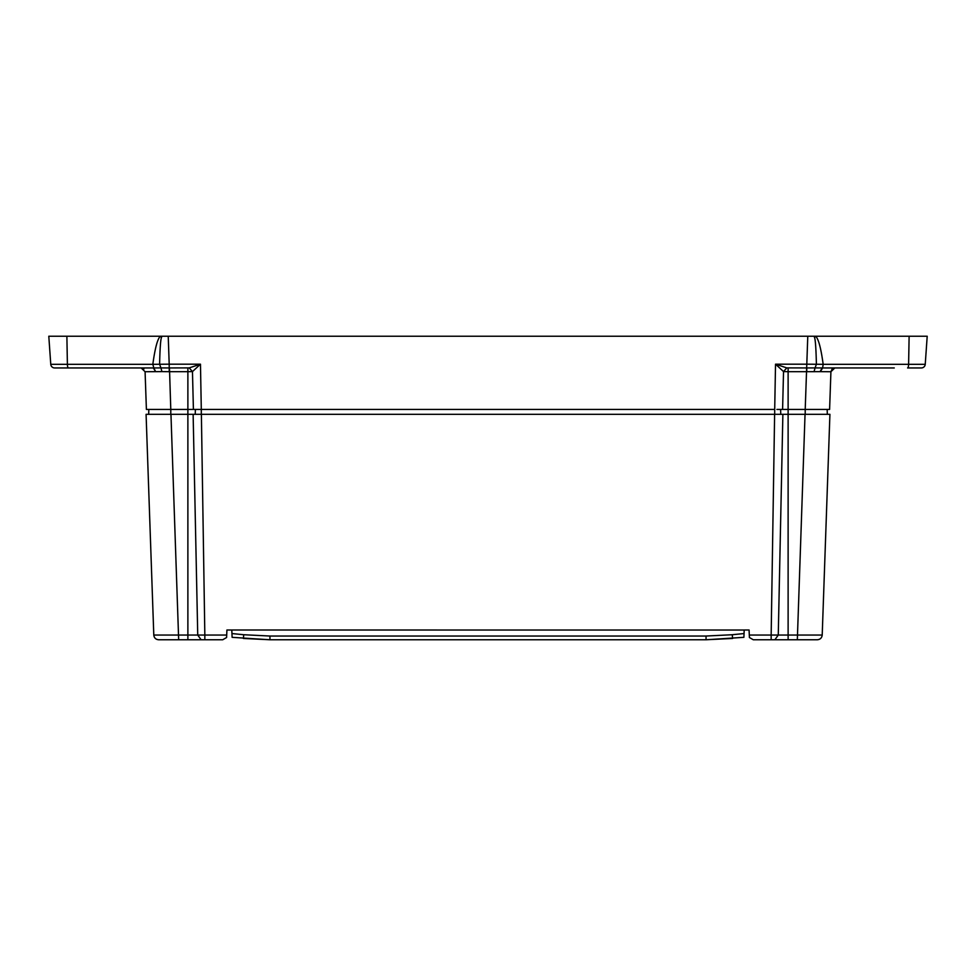 <?xml version="1.0" encoding="UTF-8"?>
<svg xmlns="http://www.w3.org/2000/svg" width="976" height="976" viewBox="0 0 976 976"><rect width="100%" height="100%" fill="white"/><g stroke="black" fill="none" stroke-linecap="round" stroke-linejoin="round"><path stroke-width="1.46" d="M226.7 635.059L204.838 635.059L204.838 639.768L222.699 639.768L226.591 637.523L226.92 630.008L231.8 630.008L232.117 637.328L269.949 639.768L706.051 639.768L706.051 636.035L732.256 634.729L732.634 638.45L706.051 639.768L743.883 637.328L744.2 630.008L749.08 630.008L749.409 637.523L753.301 639.768L774.883 639.768L771.162 639.768L771.162 635.059L749.3 635.059M231.8 630.008L744.2 630.032M269.949 639.768L243.366 638.45L243.744 634.729L269.949 636.035L269.949 639.768M788.12 639.768L788.12 635.059L778.262 635.059L782.874 414.312L805.041 414.312L797.331 639.768L817.327 639.768L774.883 639.768L778.262 635.059L771.162 635.059L774.615 414.312L201.385 414.312L204.838 635.059L178.218 635.059M204.838 639.768L158.673 639.768L178.669 639.768L170.959 414.312L146.083 414.312L153.793 635.059C154.159 637.926 155.782 639.5 158.673 639.768C155.782 639.5 154.159 637.926 153.793 635.059L178.669 635.059M827.16 409.432L827.331 414.312L805.212 414.312L805.212 409.432L788.12 409.432L788.12 635.059L822.207 635.059C821.841 637.926 820.218 639.5 817.327 639.768M822.207 635.059L829.917 414.312L805.041 414.312M187.88 639.768L187.88 414.312L170.959 414.312M195.383 409.432L201.3 409.432L201.3 414.312L195.237 414.312L195.383 409.432L187.88 409.432L187.88 414.312L193.126 414.312L197.738 635.059L201.117 639.768M193.126 414.312L201.385 414.312M66.88 336.232L160.381 336.232C157.563 338.709 155.038 348.066 152.829 364.316L67.393 364.316L66.88 336.232L48.8 336.232L50.764 364.316A3.904 3.904 0 0 0 54.656 367.952L153.818 367.952L152.829 364.316L169.202 364.182L169.202 367.94L189.222 367.891L192.467 371.588L193.407 409.432L774.7 409.432L774.7 414.312L780.763 414.312L780.617 409.432L788.12 409.432L788.12 371.685L806.53 371.685L805.212 409.432L829.6 409.432L830.918 371.722L820.389 371.661L830.918 371.722L834.822 367.952L822.609 367.952L894.26 367.952M155.355 414.312L170.788 414.312L170.788 409.432L187.88 409.432L187.88 371.685L192.467 371.588L200.47 364.182L201.3 409.432M823.11 414.312L820.84 414.312M782.874 414.312L774.615 414.312M774.7 409.432L775.53 364.182L783.533 371.588L782.593 409.432L776.896 409.432M148.669 414.312L148.84 409.432M819.425 409.432L816.595 409.432M820.816 409.432L819.584 409.432M819.328 409.432L817.083 409.432M157.502 409.432L158.332 409.432M159.417 409.432L156.416 409.432M156.672 409.432L159.198 409.432M161.918 336.232L161.443 337.525L160.381 336.232L927.2 336.232L925.236 364.316A3.904 3.904 0 0 1 921.344 367.952L907.595 367.952A3.904 1.013 90 0 0 908.607 364.316L925.236 364.316A3.904 3.904 0 0 1 921.344 367.952M814.082 336.232L815.619 336.232L814.557 337.525L814.082 336.232L807.774 336.232L806.798 364.182L823.171 364.316L822.609 367.952L820.389 371.661L806.53 371.685L806.798 364.182L775.53 364.182L786.778 367.891L806.53 367.94M815.619 336.232C818.437 338.696 820.962 348.066 823.171 364.316L908.607 364.316L909.12 336.232M187.88 367.94L187.88 371.685L169.238 371.685L169.202 367.94L160.93 367.915L159.6 364.231C159.966 348.786 160.576 339.892 161.443 337.525M143.887 369.05L141.178 367.952L123.22 367.952M81.74 367.952L68.405 367.952A3.904 1.013 90 0 1 67.393 364.316L50.764 364.316M153.391 367.952L155.611 371.661L145.082 371.722L146.4 409.432L170.788 409.432L169.47 367.94M852.78 367.952L834.822 367.952L830.918 371.722L832.113 369.05M814.557 337.525C815.424 339.892 816.034 348.786 816.4 364.231L815.07 367.915L806.798 367.94L806.762 371.685M189.222 367.891L200.47 364.182L169.202 364.182L168.226 336.232M169.238 371.685L161.918 371.612L160.93 367.915L153.818 367.952L155.611 371.661M161.918 371.612L155.953 371.661M820.047 371.661L822.182 367.952L815.07 367.915L814.082 371.612M820.389 371.661L822.609 367.952M788.12 367.94L788.12 371.685L783.533 371.588L786.778 367.891M141.178 367.952L145.082 371.722M744.041 633.558L732.256 634.729M243.744 634.729L231.959 633.558M706.051 636.035L269.949 636.035M158.673 639.768C155.782 639.5 154.159 637.926 153.793 635.059"/></g></svg>
